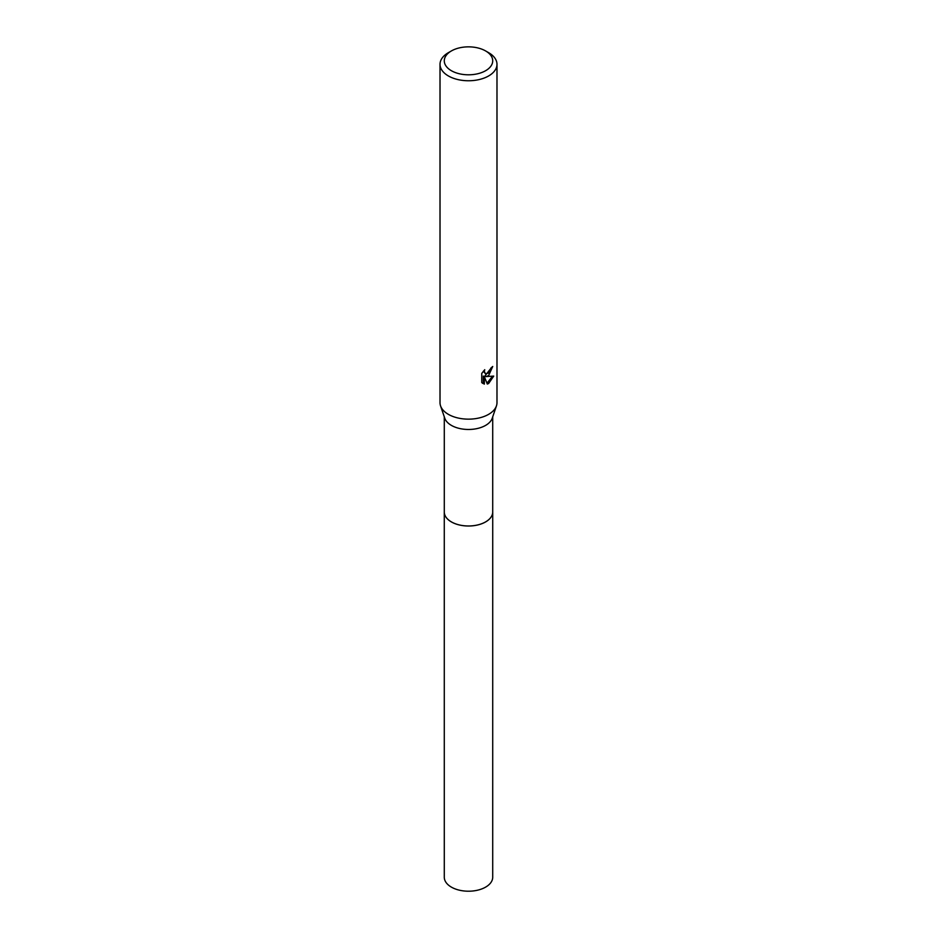 <?xml version="1.0" encoding="UTF-8"?>
<svg xmlns="http://www.w3.org/2000/svg" width="937" height="937" viewBox="0 0 937 937"><rect width="100%" height="100%" fill="white"/><g stroke="black" fill="none" stroke-linecap="round" stroke-linejoin="round"><path stroke-width="1.41" d="M492.71 416.86L492.71 512A24.21 13.973 180 0 1 485.624 521.886A24.21 13.973 180 0 1 459.235 524.919A24.21 13.973 180 0 1 444.29 512L444.29 416.86M492.71 511.672A24.221 13.985 180 0 1 485.624 521.897A24.221 13.985 180 0 1 458.966 524.872A24.221 13.985 180 0 1 444.29 511.672M485.624 50.949L488.645 52.683A28.485 16.444 180 0 1 496.985 64.313L496.985 402.711A28.485 16.444 180 0 1 496.446 405.873L492.253 418.195A24.21 13.973 180 0 1 485.624 425.386A24.21 13.973 180 0 1 461.449 428.865A24.21 13.973 180 0 1 444.747 418.195L440.554 405.873A28.485 16.444 180 0 1 440.015 402.711L440.015 64.313A28.485 16.444 180 0 1 448.354 52.683L451.376 50.949A24.21 13.973 180 0 1 485.624 50.949A24.21 13.973 180 0 1 485.624 70.708A24.21 13.973 180 0 1 451.376 70.708A24.21 13.973 180 0 1 451.376 50.949L448.354 52.683M496.446 405.873A28.485 16.444 180 0 1 488.645 414.33A28.485 16.444 180 0 1 460.196 418.441A28.485 16.444 180 0 1 440.554 405.873M488.645 375.573L485.916 376.604L493.717 376.1L488.645 383.491L487.299 384.053L484.347 376.674L484.347 384.111L481.747 382.589L481.747 373.418L484.745 369.705L484.335 371.52L485.448 373.699L488.645 373.113L491 367.913A28.485 16.444 0 0 0 492.733 366.472L488.645 375.573M496.985 64.313A28.485 16.444 180 0 1 488.645 75.944A28.485 16.444 180 0 1 457.596 79.504A28.485 16.444 180 0 1 440.015 64.313M491.585 367.468L484.897 376.018L485.916 376.604M485.448 373.699L483.328 371.228M482.473 383.233L483.316 383.514L483.316 376.088L484.347 376.674M486.982 383.221L492.382 376.393M483.316 383.526L484.347 384.111M492.71 511.532A24.221 13.985 180 0 1 492.721 512.012L492.71 877.231A24.21 13.973 180 0 1 477.765 890.15A24.21 13.973 180 0 1 451.376 887.116A24.21 13.973 180 0 1 444.29 877.231L444.279 512.012A24.221 13.985 180 0 1 444.29 511.532M492.721 512.012A24.221 13.985 180 0 1 477.776 524.943A24.221 13.985 180 0 1 451.365 521.909A24.221 13.985 180 0 1 444.279 512.012"/></g></svg>
